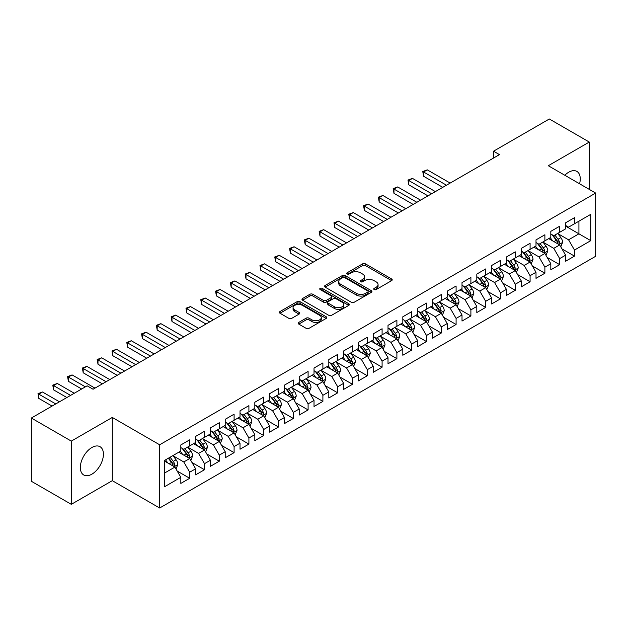 <?xml version="1.0" encoding="UTF-8"?>
<svg xmlns="http://www.w3.org/2000/svg" width="627" height="627" viewBox="0 0 627 627"><rect width="100%" height="100%" fill="white"/><g stroke="black" fill="none" stroke-linecap="round" stroke-linejoin="round"><path stroke-width="0.94" d="M374.147 289.556A1.434 0.831 0 0 0 376.176 289.556L391.616 280.645A2.053 1.183 0 0 0 392.212 279.807A2.053 1.183 0 0 0 391.616 278.968L365.463 263.873A2.053 1.183 0 0 0 362.563 263.873L347.123 272.784A1.434 0.831 0 0 0 346.707 273.372A1.434 0.831 0 0 0 347.123 273.96A1.434 0.831 0 0 0 349.161 273.96L351.159 272.808A6.576 3.793 0 0 1 360.454 272.808L362.633 274.062A6.576 3.793 0 0 1 364.561 276.75A6.576 3.793 0 0 1 362.633 279.43L360.635 280.582A1.434 0.831 0 0 0 360.212 281.17A1.434 0.831 0 0 0 360.635 281.758A1.434 0.831 0 0 0 362.672 281.758L364.663 280.606A6.576 3.793 0 0 1 373.966 280.606L376.145 281.86A6.576 3.793 0 0 1 378.065 284.548A6.576 3.793 0 0 1 376.145 287.229L374.147 288.381A1.434 0.831 0 0 0 373.723 288.969A1.434 0.831 0 0 0 374.147 289.556L374.147 288.381M91.879 474.177A16.326 9.429 120 0 0 102.546 459.787A16.326 9.429 120 0 0 100.046 446.706A16.326 9.429 120 0 0 91.879 447.521A16.326 9.429 120 0 0 81.212 461.903A16.326 9.429 120 0 0 83.72 474.984A16.326 9.429 120 0 0 91.879 474.177M579.575 183.789A16.326 9.429 120 0 0 576.879 171.414A16.326 9.429 120 0 0 568.713 172.221A16.326 9.429 120 0 0 564.809 175.262M298.789 322.411A2.053 1.183 0 0 0 298.186 323.25A2.053 1.183 0 0 0 298.789 324.088L306.125 328.329A2.053 1.183 0 0 0 309.033 328.329L326.173 318.43A2.053 1.183 0 0 0 326.769 317.591A2.053 1.183 0 0 0 326.173 316.753L300.019 301.658A2.053 1.183 0 0 0 297.12 301.658L279.979 311.548A2.053 1.183 0 0 0 279.376 312.387A2.053 1.183 0 0 0 279.979 313.226L288.835 318.344A2.053 1.183 0 0 0 291.743 318.344L299.079 314.111A2.053 1.183 0 0 0 299.682 313.273A2.053 1.183 0 0 0 299.079 312.434L294.682 309.895A5.494 3.174 0 0 1 293.075 307.653A5.494 3.174 0 0 1 296.469 304.722A5.494 3.174 0 0 1 302.457 305.412L319.668 315.35A5.494 3.174 0 0 1 321.283 317.591A5.494 3.174 0 0 1 317.889 320.522A5.494 3.174 0 0 1 311.901 319.833L309.033 318.179A2.053 1.183 0 0 0 306.125 318.179L298.789 322.411L298.789 324.088M71.306 441.11L71.306 504.335L112.304 480.674L112.304 417.441L71.306 441.11L31.35 418.037L87.145 385.824L93.062 389.242L499.453 154.618L493.535 151.201L493.535 158.035M112.304 417.441L159.658 444.786L595.65 193.069L595.65 256.294L159.658 508.011L159.658 444.786M589.286 189.393L589.286 142.055L548.296 165.724L595.65 193.069M589.286 142.055L549.33 118.989L493.535 151.201M351.3 302.245A2.053 1.183 0 0 0 354.208 302.245L371.349 292.347A2.053 1.183 0 0 0 371.952 291.508A2.053 1.183 0 0 0 371.349 290.669L345.203 275.574A2.053 1.183 0 0 0 342.295 275.574L325.154 285.465A2.053 1.183 0 0 0 324.551 286.304A2.053 1.183 0 0 0 325.154 287.142L351.3 302.245M320.718 289.87A1.434 0.831 0 0 1 322.176 290.074L322.176 288.365L348.761 303.711A2.053 1.183 0 0 1 349.364 304.55A2.053 1.183 0 0 1 348.761 305.388L331.62 315.287A2.053 1.183 0 0 1 328.713 315.287L302.567 300.184L302.567 298.507A2.053 1.183 0 0 0 301.963 299.345A2.053 1.183 0 0 0 302.567 300.184M302.567 298.507L309.903 294.275A2.053 1.183 0 0 1 312.81 294.275L323.414 300.396A2.053 1.183 0 0 0 326.314 300.396L331.181 297.59A2.053 1.183 0 0 0 331.785 296.751A2.053 1.183 0 0 0 331.181 295.913L320.146 289.533A1.434 0.831 0 0 1 319.723 288.953A1.434 0.831 0 0 1 320.609 288.185A1.434 0.831 0 0 1 322.176 288.365M565.609 226.135L578.925 233.824L578.925 221.182L590.767 214.34L574.489 223.745L574.489 217.679L565.609 222.804L565.609 228.871L559.684 232.288L559.684 226.222L550.812 231.347L550.812 237.414L544.887 240.831L544.887 234.764L536.007 239.89L536.007 245.956L530.089 249.374L530.089 243.307L521.209 248.433L521.209 254.499L515.292 257.916L515.292 251.85L506.412 256.976L506.412 263.042L500.487 266.459L500.487 260.393L491.607 265.527L491.607 271.593L485.69 275.01L485.69 268.944L476.81 274.07L476.81 280.136L470.893 283.553L470.893 277.487L462.013 282.612L462.013 288.679L456.095 292.096L456.095 286.03L447.216 291.155L447.216 297.222L441.29 300.639L441.29 294.572L432.411 299.698L432.411 305.764L426.493 309.182L426.493 303.115L417.613 308.241L417.613 314.315L411.696 317.732L411.696 311.666L402.816 316.792L402.816 322.858L396.891 326.275L396.891 320.209L388.011 325.335L388.011 331.401L382.094 334.818L382.094 328.752L373.214 333.877L373.214 339.944L367.297 343.361L367.297 337.295L358.417 342.42L358.417 348.487L352.499 351.904L352.499 345.838L343.62 350.963L343.62 357.029L337.694 360.454L337.694 354.388L328.814 359.514L328.814 365.58L322.897 368.997L322.897 362.931L314.017 368.057L314.017 374.123L308.1 377.54L308.1 371.474L299.22 376.6L299.22 382.666L293.303 386.083L293.303 380.017L284.423 385.143L284.423 391.209L278.498 394.626L278.498 388.56L269.618 393.685L269.618 399.752L263.701 403.169L263.701 397.103L254.821 402.236L254.821 408.302L248.903 411.72L248.903 405.653L240.023 410.779L240.023 416.845L234.098 420.262L234.098 414.196L225.218 419.322L225.218 425.388L219.301 428.805L219.301 422.739L210.421 427.865L210.421 433.931L204.504 437.348L204.504 431.282L195.624 436.408L195.624 442.474L189.707 445.891L189.707 439.825L180.827 444.951L180.827 451.025L164.54 460.422L164.54 486.74L180.827 477.335L174.902 467.084L164.54 461.104M590.767 214.34L590.767 240.658L574.489 250.055L568.564 239.804L557.834 233.612M561.98 248.903L574.489 256.122L574.489 250.055M574.489 256.122L565.609 261.255L565.609 255.181L559.684 258.606L553.766 248.347L543.037 242.155M547.183 257.446L559.684 264.672L559.684 258.606M559.684 264.672L550.812 269.798L550.812 263.732L544.887 267.149L538.969 256.898L528.24 250.698M532.386 265.997L544.887 273.215L544.887 267.149M544.887 273.215L536.007 278.341L536.007 272.275L530.089 275.692L524.172 265.44L513.442 259.241M517.581 274.54L530.089 281.758L530.089 275.692M530.089 281.758L521.209 286.884L521.209 280.818L515.292 284.235L509.367 273.983L498.637 267.784M502.783 283.083L515.292 290.301L515.292 284.235M515.292 290.301L506.412 295.427L506.412 289.36L500.487 292.778L494.57 282.526L483.84 276.335M487.986 291.626L500.487 298.844L500.487 292.778M500.487 298.844L491.607 303.97L491.607 297.903L485.69 301.328L479.773 291.069L469.043 284.877M473.189 300.168L485.69 307.395L485.69 301.328M485.69 307.395L476.81 312.52L476.81 306.454L470.893 309.871L464.975 299.612L454.238 293.42M458.384 308.719L470.893 315.937L470.893 309.871M470.893 315.937L462.013 321.063L462.013 314.997L456.095 318.414L450.17 308.163L439.441 301.963M443.587 317.262L456.095 324.48L456.095 318.414M456.095 324.48L447.216 329.606L447.216 323.54L441.29 326.957L435.373 316.706L424.644 310.506M428.79 325.805L441.29 333.023L441.29 326.957M441.29 333.023L432.411 338.149L432.411 332.083L426.493 335.5L420.576 325.248L409.846 319.057M413.985 334.348L426.493 341.566L426.493 335.5M426.493 341.566L417.613 346.692L417.613 340.626L411.696 344.043L405.771 333.791L395.041 327.6M399.187 342.891L411.696 350.109L411.696 344.043M411.696 350.109L402.816 355.243L402.816 349.176L396.891 352.593L390.974 342.334L380.244 336.143M384.39 351.433L396.891 358.66L396.891 352.593M396.891 358.66L388.011 363.785L388.011 357.719L382.094 361.136L376.176 350.885L365.447 344.685M369.593 359.984L382.094 367.203L382.094 361.136M382.094 367.203L373.214 372.328L373.214 366.262L367.297 369.679L361.379 359.428L350.65 353.228M354.788 368.527L367.297 375.745L367.297 369.679M367.297 375.745L358.417 380.871L358.417 374.805L352.499 378.222L346.574 367.971L335.845 361.779M339.991 377.07L352.499 384.288L352.499 378.222M352.499 384.288L343.62 389.414L343.62 383.348L337.694 386.765L331.777 376.513L321.048 370.322M325.194 385.613L337.694 392.831L337.694 386.765M337.694 392.831L328.814 397.965L328.814 391.891L322.897 395.316L316.98 385.056L306.25 378.865M310.389 394.156L322.897 401.382L322.897 395.316M322.897 401.382L314.017 406.508L314.017 400.441L308.1 403.859L302.175 393.607L291.445 387.408M295.591 402.706L308.1 409.925L308.1 403.859M308.1 409.925L299.22 415.05L299.22 408.984L293.303 412.401L287.378 402.15L276.648 395.95M280.794 411.249L293.303 418.468L293.303 412.401M293.303 418.468L284.423 423.593L284.423 417.527L278.498 420.944L272.58 410.693L261.851 404.493M265.997 419.792L278.498 427.011L278.498 420.944M278.498 427.011L269.618 432.136L269.618 426.07L263.701 429.487L257.783 419.236L247.054 413.044M251.192 428.335L263.701 435.553L263.701 429.487M263.701 435.553L254.821 440.679L254.821 434.613L248.903 438.03L242.978 427.779L232.249 421.587M236.395 436.878L248.903 444.104L248.903 438.03M248.903 444.104L240.023 449.23L240.023 443.164L234.098 446.581L228.181 436.321L217.451 430.13M221.597 445.429L234.098 452.647L234.098 446.581M234.098 452.647L225.218 457.773L225.218 451.706L219.301 455.124L213.384 444.872L202.654 438.673M206.8 453.972L219.301 461.19L219.301 455.124M219.301 461.19L210.421 466.316L210.421 460.249L204.504 463.666L198.587 453.415L187.857 447.216M191.995 462.514L204.504 469.733L204.504 463.666M204.504 469.733L195.624 474.858L195.624 468.792L189.707 472.209L183.782 461.958L173.052 455.766M177.198 471.057L189.707 478.276L189.707 472.209M189.707 478.276L180.827 483.401L180.827 477.335M180.827 447.6L183.782 449.316L189.707 445.891M164.54 473.064L174.902 467.084M195.624 439.057L198.587 440.765L204.504 437.348M183.782 461.958L189.707 458.541L178.75 452.216M195.624 468.792L189.707 458.541M210.421 430.514L213.384 432.222L219.301 428.805M198.587 453.415L204.504 449.998L193.547 443.673M210.421 460.249L204.504 449.998M225.218 421.971L228.181 423.68L234.098 420.262M213.384 444.872L219.301 441.455L208.352 435.13M225.218 451.706L219.301 441.455M240.023 413.428L242.978 415.137L248.903 411.72M228.181 436.321L234.098 432.904L223.149 426.587M240.023 443.164L234.098 432.904M254.821 404.885L257.783 406.594L263.701 403.169M242.978 427.779L248.903 424.361L237.947 418.037M254.821 434.613L248.903 424.361M269.618 396.335L272.58 398.043L278.498 394.626M257.783 419.236L263.701 415.819L252.752 409.494M269.618 426.07L263.701 415.819M284.423 387.792L287.378 389.5L293.303 386.083M272.58 410.693L278.498 407.276L267.549 400.951M284.423 417.527L278.498 407.276M299.22 379.249L302.175 380.957L308.1 377.54M287.378 402.15L293.303 398.733L282.346 392.408M299.22 408.984L293.303 398.733M314.017 370.706L316.98 372.414L322.897 368.997M302.175 393.607L308.1 390.182L297.143 383.865M314.017 400.441L308.1 390.182M328.814 362.163L331.777 363.872L337.694 360.454M316.98 385.056L322.897 381.639L311.948 375.314M328.814 391.891L322.897 381.639M343.62 353.612L346.574 355.321L352.499 351.904M331.777 376.513L337.694 373.096L326.745 366.771M343.62 383.348L337.694 373.096M358.417 345.069L361.379 346.778L367.297 343.361M346.574 367.971L352.499 364.553L341.543 358.229M358.417 374.805L352.499 364.553M373.214 336.527L376.176 338.235L382.094 334.818M361.379 359.428L367.297 356.011L356.348 349.686M373.214 366.262L367.297 356.011M388.011 327.984L390.974 329.692L396.891 326.275M376.176 350.885L382.094 347.468L371.145 341.143M388.011 357.719L382.094 347.468M402.816 319.441L405.771 321.149L411.696 317.732M390.974 342.334L396.891 338.917L385.942 332.6M402.816 349.176L396.891 338.917M417.613 310.89L420.576 312.607L426.493 309.182M405.771 333.791L411.696 330.374L400.739 324.049M417.613 340.626L411.696 330.374M432.411 302.347L435.373 304.056L441.29 300.639M420.576 325.248L426.493 321.831L415.544 315.506M432.411 332.083L426.493 321.831M447.216 293.804L450.17 295.513L456.095 292.096M435.373 316.706L441.29 313.288L430.341 306.964M447.216 323.54L441.29 313.288M462.013 285.261L464.975 286.97L470.893 283.553M450.17 308.163L456.095 304.746L445.139 298.421M462.013 314.997L456.095 304.746M476.81 276.719L479.773 278.427L485.69 275.01M464.975 299.612L470.893 296.195L459.936 289.878M476.81 306.454L470.893 296.195M491.607 268.176L494.57 269.884L500.487 266.459M479.773 291.069L485.69 287.652L474.741 281.327M491.607 297.903L485.69 287.652M506.412 259.625L509.367 261.334L515.292 257.916M494.57 282.526L500.487 279.109L489.538 272.784M506.412 289.36L500.487 279.109M521.209 251.082L524.172 252.791L530.089 249.374M509.367 273.983L515.292 270.566L504.335 264.241M521.209 280.818L515.292 270.566M536.007 242.539L538.969 244.248L544.887 240.831M524.172 265.44L530.089 262.023L519.14 255.698M536.007 272.275L530.089 262.023M550.812 233.996L553.766 235.705L559.684 232.288M538.969 256.898L544.887 253.473L533.938 247.156M550.812 263.732L544.887 253.473M565.609 225.454L568.564 227.162L574.489 223.745M553.766 248.347L559.684 244.93L548.735 238.613M565.609 255.181L559.684 244.93M31.35 418.037L31.35 481.27L71.306 504.335M112.304 480.674L159.658 508.011M568.564 239.804L578.925 233.824L590.767 240.658M374.719 289.76L376.145 288.937A6.576 3.793 0 0 0 378.065 286.257L378.065 284.548M364.561 276.75L364.561 278.459A6.576 3.793 0 0 1 362.633 281.139L361.207 281.962M391.616 278.968L391.616 280.645L365.463 265.582A2.053 1.183 0 0 0 362.563 265.582L347.703 274.164M371.325 292.362L345.203 277.283A2.053 1.183 0 0 0 342.295 277.283L325.178 287.158M367.72 292.096A1.434 0.831 0 0 0 368.135 291.508A1.434 0.831 0 0 0 367.72 290.92L344.764 277.667A1.434 0.831 0 0 0 342.734 277.667L340.626 278.882A6.576 3.793 0 0 0 338.698 281.57A6.576 3.793 0 0 0 340.626 284.25L356.316 293.311A6.576 3.793 0 0 0 365.612 293.311L367.72 292.096L367.72 293.804A1.434 0.831 0 0 0 368.135 293.217L368.135 291.508M338.698 281.57L338.698 283.279A6.576 3.793 0 0 0 340.626 285.959L340.626 284.25M367.72 293.804L365.612 295.019A6.576 3.793 0 0 1 356.316 295.019L340.626 285.959M302.59 300.2L309.903 295.983L309.903 294.275M331.785 296.751L331.785 298.46A2.053 1.183 0 0 1 331.181 299.298L326.314 302.104A2.053 1.183 0 0 1 323.414 302.104L312.81 295.983A2.053 1.183 0 0 0 309.903 295.983M322.176 290.074L348.73 305.404M334.418 306.752A5.494 3.174 0 0 0 340.406 307.442A5.494 3.174 0 0 0 343.8 304.51A5.494 3.174 0 0 0 342.185 302.261L336.119 298.765A2.053 1.183 0 0 0 333.219 298.765L328.352 301.571A2.053 1.183 0 0 0 327.749 302.41A2.053 1.183 0 0 0 328.352 303.249L334.418 306.752L334.418 308.46A5.494 3.174 0 0 0 340.406 309.15A5.494 3.174 0 0 0 343.8 306.219L343.8 304.51M327.749 302.41L327.749 304.119A2.053 1.183 0 0 0 328.352 304.957L328.352 303.249M334.418 308.46L328.352 304.957M321.283 317.591L321.283 319.3A5.494 3.174 0 0 1 317.889 322.231A5.494 3.174 0 0 1 311.901 321.541L309.033 319.888A2.053 1.183 0 0 0 306.125 319.888L298.813 324.104M293.075 307.653L293.075 309.362A5.494 3.174 0 0 0 294.682 311.603L294.682 309.895M299.055 314.127L294.682 311.603M326.173 316.753L326.173 318.43L300.019 303.366A2.053 1.183 0 0 0 297.12 303.366L280.003 313.241L279.979 311.548M560.781 246.826L562.615 242.351A5.549 3.206 -120 0 0 560.844 237.625L557.701 233.432M552.693 240.893L550.302 237.704M450.17 183.068L427.277 169.854L423.578 171.986L423.578 176.258L442.772 187.34M558.641 244.326L559.621 242.586A5.549 3.206 -120 0 0 558.038 239.255L554.895 235.054M553.1 235.313L556.98 240.502A2.829 1.63 60 0 1 557.497 241.356L559.621 242.586M552.121 234.757L556.259 240.274A5.549 3.206 60 0 1 557.85 243.613L557.959 243.934M423.578 176.258L422.763 171.516L446.471 185.208M422.763 171.516L427.277 169.854M545.984 255.369L547.818 250.894A5.549 3.206 -120 0 0 546.046 246.176L542.904 241.975M537.895 249.436L535.505 246.246M435.373 191.611L412.48 178.397L408.78 180.537L408.78 184.808L427.975 195.89M543.844 252.869L544.824 251.129A5.549 3.206 -120 0 0 543.233 247.798L540.09 243.597M538.295 243.864L542.183 249.044A2.829 1.63 60 0 1 542.692 249.899L544.824 251.129M537.323 243.3L541.462 248.825A5.549 3.206 60 0 1 543.045 252.156L543.162 252.477M408.78 184.808L407.965 180.067L431.674 193.751M407.965 180.067L412.48 178.397M531.187 263.92L533.021 259.437A5.549 3.206 -120 0 0 531.249 254.719L528.106 250.518M523.098 257.979L520.708 254.789M420.576 200.162L397.683 186.94L393.975 189.08L393.975 193.351L413.169 204.433M529.047 261.42L530.027 259.68A5.549 3.206 -120 0 0 528.436 256.341L525.293 252.14M523.498 252.407L527.378 257.587A2.829 1.63 60 0 1 527.895 258.449L530.027 259.68M522.526 251.842L526.664 257.368A5.549 3.206 60 0 1 528.247 260.699L528.357 261.02M393.975 193.351L393.168 188.609L416.877 202.294M393.168 188.609L397.683 186.94M516.382 272.463L518.216 267.988A5.549 3.206 -120 0 0 516.452 263.262L513.301 259.061M508.293 266.53L505.903 263.34M405.771 208.705L382.878 195.483L379.178 197.623L379.178 201.894L398.372 212.976M514.242 269.963L515.222 268.223A5.549 3.206 -120 0 0 513.638 264.884L510.496 260.691M508.701 260.95L512.58 266.13A2.829 1.63 60 0 1 513.098 266.992L515.222 268.223M507.721 260.385L511.859 265.911A5.549 3.206 60 0 1 513.45 269.249L513.56 269.571M379.178 201.894L378.363 197.152L402.072 210.837M378.363 197.152L382.878 195.483M501.584 281.006L503.418 276.531A5.549 3.206 -120 0 0 501.647 271.805L498.504 267.611M493.496 275.073L491.106 271.883M390.974 217.248L368.08 204.034L364.381 206.165L364.381 210.437L383.575 221.519M499.445 278.506L500.424 276.766A5.549 3.206 -120 0 0 498.841 273.427L495.691 269.234M493.896 269.492L497.783 274.681A2.829 1.63 60 0 1 498.293 275.535L500.424 276.766M492.924 268.928L497.062 274.454A5.549 3.206 60 0 1 498.653 277.792L498.763 278.114M364.381 210.437L363.566 205.695L387.274 219.387M363.566 205.695L368.08 204.034M486.787 289.549L488.621 285.073A5.549 3.206 -120 0 0 486.85 280.347L483.707 276.154M478.699 283.616L476.308 280.426M376.176 225.791L353.283 212.577L349.584 214.708L349.584 218.98L368.778 230.062M484.647 287.048L485.627 285.309A5.549 3.206 -120 0 0 484.036 281.97L480.893 277.777M479.099 278.035L482.986 283.224A2.829 1.63 60 0 1 483.495 284.078L485.627 285.309M478.127 277.471L482.265 282.996A5.549 3.206 60 0 1 483.848 286.335L483.966 286.657M349.584 218.98L348.769 214.238L372.477 227.93M348.769 214.238L353.283 212.577M471.99 298.091L473.824 293.616A5.549 3.206 -120 0 0 472.053 288.898L468.91 284.697M463.894 292.158L461.511 288.969M361.379 234.333L338.478 221.119L334.779 223.251L334.779 227.53L353.973 238.613M469.842 295.591L470.83 293.851A5.549 3.206 -120 0 0 469.239 290.52L466.096 286.32M464.301 286.586L468.181 291.767A2.829 1.63 60 0 1 468.698 292.621L470.83 293.851M463.322 286.022L467.46 291.539A5.549 3.206 60 0 1 469.051 294.878L469.161 295.199M334.779 227.53L333.964 222.789L357.672 236.473M333.964 222.789L338.478 221.119M457.185 306.642L459.019 302.159A5.549 3.206 -120 0 0 457.255 297.441L454.105 293.24M449.097 300.701L446.706 297.512M346.574 242.884L323.681 229.662L319.982 231.802L319.982 236.073L339.176 247.156M455.045 304.142L456.025 302.394A5.549 3.206 -120 0 0 454.442 299.063L451.299 294.862M449.504 295.129L453.384 300.309A2.829 1.63 60 0 1 453.901 301.172L456.025 302.394M448.524 294.565L452.663 300.09A5.549 3.206 60 0 1 454.254 303.421L454.363 303.742M319.982 236.073L319.167 231.332L342.875 245.016M319.167 231.332L323.681 229.662M442.388 315.185L444.222 310.702A5.549 3.206 -120 0 0 442.45 305.984L439.308 301.783M434.299 309.252L431.909 306.062M331.777 251.427L308.884 238.205L305.184 240.345L305.184 244.616L324.378 255.698M440.248 312.685L441.228 310.945A5.549 3.206 -120 0 0 439.637 307.606L436.494 303.413M434.699 303.672L438.587 308.852A2.829 1.63 60 0 1 439.096 309.714L441.228 310.945M433.727 303.107L437.865 308.633A5.549 3.206 60 0 1 439.449 311.964L439.566 312.285M305.184 244.616L304.369 239.875L328.078 253.559M304.369 239.875L308.884 238.205M427.59 323.728L429.424 319.253A5.549 3.206 -120 0 0 427.653 314.527L424.51 310.334M419.502 317.795L417.112 314.605M316.98 259.97L294.087 246.748L290.387 248.888L290.387 253.159L309.581 264.241M425.451 321.228L426.431 319.488A5.549 3.206 -120 0 0 424.84 316.149L421.697 311.956M419.902 312.215L423.789 317.395A2.829 1.63 60 0 1 424.299 318.257L426.431 319.488M418.93 311.65L423.068 317.176A5.549 3.206 60 0 1 424.651 320.515L424.761 320.836M290.387 253.159L289.572 248.417L313.281 262.11M289.572 248.417L294.087 246.748M412.785 332.271L414.627 327.796A5.549 3.206 -120 0 0 412.856 323.07L409.713 318.877M404.697 326.338L402.307 323.148M302.175 268.513L279.281 255.299L275.582 257.431L275.582 261.702L294.776 272.784M410.646 329.771L411.625 328.031A5.549 3.206 -120 0 0 410.042 324.692L406.899 320.499M405.105 320.758L408.984 325.946A2.829 1.63 60 0 1 409.502 326.8L411.625 328.031M404.125 320.193L408.263 325.719A5.549 3.206 60 0 1 409.854 329.057L409.964 329.379M275.582 261.702L274.767 256.96L298.476 270.652M274.767 256.96L279.281 255.299M397.988 340.814L399.822 336.338A5.549 3.206 -120 0 0 398.051 331.612L394.908 327.419M389.9 334.881L387.51 331.691M287.378 277.056L264.484 263.842L260.785 265.973L260.785 270.253L279.979 281.327M395.849 338.314L396.828 336.574A5.549 3.206 -120 0 0 395.245 333.243L392.102 329.042M390.307 329.3L394.187 334.489A2.829 1.63 60 0 1 394.697 335.343L396.828 336.574M389.328 328.744L393.466 334.262A5.549 3.206 60 0 1 395.057 337.6L395.167 337.922M260.785 270.253L259.97 265.503L283.678 279.195M259.97 265.503L264.484 263.842M383.191 349.364L385.025 344.881A5.549 3.206 -120 0 0 383.254 340.163L380.111 335.962M375.103 343.424L372.712 340.234M272.58 285.606L249.687 272.384L245.988 274.524L245.988 278.796L265.182 289.878M381.051 346.864L382.031 345.116A5.549 3.206 -120 0 0 380.44 341.786L377.297 337.585M375.502 337.851L379.39 343.032A2.829 1.63 60 0 1 379.899 343.894L382.031 345.116M374.531 337.287L378.669 342.812A5.549 3.206 60 0 1 380.252 346.143L380.37 346.465M245.988 278.796L245.173 274.054L268.881 287.738M245.173 274.054L249.687 272.384M368.394 357.907L370.228 353.424A5.549 3.206 -120 0 0 368.457 348.706L365.314 344.505M360.306 351.966L357.915 348.777M257.783 294.149L234.882 280.927L231.183 283.067L231.183 287.338L250.377 298.421M366.254 355.407L367.234 353.667A5.549 3.206 -120 0 0 365.643 350.328L362.5 346.128M360.705 346.394L364.585 351.575A2.829 1.63 60 0 1 365.102 352.437L367.234 353.667M359.733 345.83L363.864 351.355A5.549 3.206 60 0 1 365.455 354.686L365.565 355.007M231.183 287.338L230.375 282.597L254.076 296.281M230.375 282.597L234.882 280.927M353.589 366.45L355.423 361.975A5.549 3.206 -120 0 0 353.659 357.249L350.509 353.056M345.501 360.517L343.11 357.327M242.978 302.692L220.085 289.47L216.386 291.61L216.386 295.881L235.58 306.964M351.449 363.95L352.429 362.21A5.549 3.206 -120 0 0 350.846 358.871L347.703 354.678M345.908 354.937L349.788 360.117A2.829 1.63 60 0 1 350.305 360.98L352.429 362.21M344.928 354.373L349.067 359.898A5.549 3.206 60 0 1 350.658 363.237L350.767 363.558M216.386 295.881L215.57 291.14L239.279 304.824M215.57 291.14L220.085 289.47M338.792 374.993L340.626 370.518A5.549 3.206 -120 0 0 338.854 365.792L335.711 361.599M330.703 369.06L328.313 365.87M228.181 311.235L205.288 298.021L201.588 300.153L201.588 304.424L220.782 315.506M336.652 372.493L337.632 370.753A5.549 3.206 -120 0 0 336.048 367.414L332.898 363.221M331.103 363.48L334.99 368.668A2.829 1.63 60 0 1 335.5 369.522L337.632 370.753M330.131 362.915L334.269 368.441A5.549 3.206 60 0 1 335.853 371.78L335.97 372.101M201.588 304.424L200.773 299.682L224.482 313.375M200.773 299.682L205.288 298.021M323.994 383.536L325.828 379.061A5.549 3.206 -120 0 0 324.057 374.335L320.914 370.142M315.906 377.603L313.516 374.413M213.384 319.778L190.49 306.564L186.791 308.696L186.791 312.967L205.985 324.049M321.855 381.036L322.834 379.296A5.549 3.206 -120 0 0 321.243 375.965L318.101 371.764M316.306 372.023L320.193 377.211A2.829 1.63 60 0 1 320.703 378.065L322.834 379.296M315.334 371.466L319.472 376.984A5.549 3.206 60 0 1 321.055 380.323L321.173 380.644M186.791 312.967L185.976 308.225L209.684 321.917M185.976 308.225L190.49 306.564M309.197 392.079L311.031 387.604A5.549 3.206 -120 0 0 309.26 382.885L306.117 378.684M301.101 386.146L298.711 382.956M198.579 328.321L175.685 315.107L171.986 317.246L171.986 321.518L191.18 332.6M307.05 389.579L308.037 387.839A5.549 3.206 -120 0 0 306.446 384.508L303.303 380.307M301.509 380.573L305.388 385.754A2.829 1.63 60 0 1 305.905 386.608L308.037 387.839M300.529 380.009L304.667 385.534A5.549 3.206 60 0 1 306.258 388.865L306.368 389.187M171.986 321.518L171.171 316.776L194.879 330.46M171.171 316.776L175.685 315.107M294.392 400.629L296.226 396.146A5.549 3.206 -120 0 0 294.455 391.428L291.312 387.227M286.304 394.689L283.913 391.499M183.782 336.871L160.888 323.65L157.189 325.789L157.189 330.061L176.383 341.143M292.253 398.129L293.232 396.389A5.549 3.206 -120 0 0 291.649 393.051L288.506 388.85M286.711 389.116L290.591 394.297A2.829 1.63 60 0 1 291.108 395.159L293.232 396.389M285.732 388.552L289.87 394.077A5.549 3.206 60 0 1 291.461 397.408L291.571 397.73M157.189 330.061L156.374 325.319L180.082 339.003M156.374 325.319L160.888 323.65M279.595 409.172L281.429 404.697A5.549 3.206 -120 0 0 279.658 399.971L276.515 395.77M271.507 403.239L269.116 400.05M168.984 345.414L146.091 332.192L142.392 334.332L142.392 338.604L161.586 349.686M277.455 406.672L278.435 404.932A5.549 3.206 -120 0 0 276.844 401.593L273.701 397.4M271.906 397.659L275.794 402.84A2.829 1.63 60 0 1 276.303 403.702L278.435 404.932M270.935 397.095L275.073 402.62A5.549 3.206 60 0 1 276.656 405.959L276.773 406.272M142.392 338.604L141.577 333.862L165.285 347.546M141.577 333.862L146.091 332.192M264.798 417.715L266.632 413.24A5.549 3.206 -120 0 0 264.86 408.514L261.718 404.321M256.709 411.782L254.319 408.592M154.187 353.957L131.294 340.743L127.587 342.875L127.587 347.146L146.781 358.229M262.658 415.215L263.638 413.475A5.549 3.206 -120 0 0 262.047 410.136L258.904 405.943M257.109 406.202L260.989 411.39A2.829 1.63 60 0 1 261.506 412.245L263.638 413.475M256.137 405.638L260.276 411.163A5.549 3.206 60 0 1 261.859 414.502L261.968 414.823M127.587 347.146L126.779 342.405L150.488 356.097M126.779 342.405L131.294 340.743M249.993 426.258L251.827 421.783A5.549 3.206 -120 0 0 250.063 417.057L246.92 412.864M241.904 420.325L239.514 417.135M139.382 362.5L116.489 349.286L112.789 351.418L112.789 355.689L131.983 366.771M247.853 423.758L248.833 422.018A5.549 3.206 -120 0 0 247.25 418.679L244.107 414.486M242.312 414.745L246.192 419.933A2.829 1.63 60 0 1 246.709 420.788L248.833 422.018M241.332 414.181L245.47 419.706A5.549 3.206 60 0 1 247.062 423.045L247.171 423.366M112.789 355.689L111.974 350.948L135.683 364.64M111.974 350.948L116.489 349.286M235.196 434.801L237.03 430.326A5.549 3.206 -120 0 0 235.258 425.608L232.115 421.407M227.107 428.868L224.717 425.678M124.585 371.043L101.692 357.829L97.992 359.961L97.992 364.24L117.186 375.314M233.056 432.301L234.036 430.561A5.549 3.206 -120 0 0 232.452 427.23L229.302 423.029M227.507 423.296L231.394 428.476A2.829 1.63 60 0 1 231.904 429.33L234.036 430.561M226.535 422.731L230.673 428.249A5.549 3.206 60 0 1 232.264 431.588L232.374 431.909M97.992 364.24L97.177 359.498L120.886 373.183M97.177 359.498L101.692 357.829M220.398 443.352L222.232 438.869A5.549 3.206 -120 0 0 220.461 434.15L217.318 429.95M212.31 437.411L209.92 434.221M109.788 379.594L86.894 366.372L83.195 368.511L83.195 372.783L102.389 383.865M218.259 440.852L219.238 439.104A5.549 3.206 -120 0 0 217.647 435.773L214.505 431.572M212.71 431.838L216.597 437.019A2.829 1.63 60 0 1 217.107 437.881L219.238 439.104M211.738 431.274L215.876 436.8A5.549 3.206 60 0 1 217.459 440.13L217.577 440.452M83.195 372.783L82.38 368.041L106.088 381.725M82.38 368.041L86.894 366.372M205.601 451.895L207.435 447.412A5.549 3.206 -120 0 0 205.664 442.693L202.521 438.492M197.505 445.962L195.122 442.764M94.99 388.137L72.089 374.915L68.39 377.054L68.39 381.326L81.667 388.991M203.454 449.394L204.441 447.654A5.549 3.206 -120 0 0 202.85 444.316L199.707 440.123M197.913 440.381L201.792 445.562A2.829 1.63 60 0 1 202.309 446.424L204.441 447.654M196.933 439.817L201.071 445.342A5.549 3.206 60 0 1 202.662 448.673L202.772 448.995M68.39 381.326L67.583 376.584L85.366 386.851M67.583 376.584L72.089 374.915M190.796 460.437L192.63 455.962A5.549 3.206 -120 0 0 190.867 451.236L187.716 447.043M182.708 454.504L180.317 451.315M74.268 393.262L57.292 383.458L53.593 385.597L53.593 389.869L66.87 397.534M188.656 457.937L189.636 456.197A5.549 3.206 -120 0 0 188.053 452.859L184.91 448.666M183.115 448.924L186.995 454.105A2.829 1.63 60 0 1 187.512 454.967L189.636 456.197M182.136 448.36L186.274 453.885A5.549 3.206 60 0 1 187.865 457.224L187.975 457.545M53.593 389.869L52.778 385.127L70.569 395.394M52.778 385.127L57.292 383.458M175.999 468.98L177.833 464.505A5.549 3.206 -120 0 0 176.062 459.779L172.919 455.586M167.911 463.047L165.52 459.857M59.471 401.805L42.495 392.008L38.796 394.14L38.796 398.411L52.072 406.077M173.859 466.48L174.839 464.74A5.549 3.206 -120 0 0 173.248 461.401L170.105 457.208M168.718 458.008L172.198 462.655A2.829 1.63 60 0 1 172.707 463.51L174.839 464.74M168.334 458.235L171.477 462.428A5.549 3.206 60 0 1 173.06 465.767L173.177 466.088M38.796 398.411L37.981 393.67L55.772 403.945M37.981 393.67L42.495 392.008M376.145 288.937L376.145 287.229M360.635 281.758L360.635 280.582M362.633 281.139L362.633 279.43M347.123 273.96L347.123 272.784M362.563 265.582L362.563 263.873M365.463 265.582L365.463 263.873M325.154 287.142L325.154 285.465M342.295 277.283L342.295 275.574M345.203 277.283L345.203 275.574M371.349 292.347L371.349 290.669M356.316 295.019L356.316 293.311M365.612 295.019L365.612 293.311M312.81 295.983L312.81 294.275M323.414 302.104L323.414 300.396M326.314 302.104L326.314 300.396M331.181 299.298L331.181 297.59M348.761 305.388L348.761 303.711M306.125 319.888L306.125 318.179M309.033 319.888L309.033 318.179M311.901 321.541L311.901 319.833M299.079 314.111L299.079 312.434M297.12 303.366L297.12 301.658M300.019 303.366L300.019 301.658M558.994 244.53L562.584 242.461M558.038 239.255L560.844 237.625M553.939 241.614L556.259 240.274M544.189 253.073L547.779 251.004M543.233 247.798L546.046 246.176M539.142 250.157L541.462 248.825M529.392 261.616L532.981 259.547M528.436 256.341L531.249 254.719M524.344 258.7L526.664 257.368M514.595 270.166L518.184 268.09M513.638 264.884L516.452 263.262M509.547 267.251L511.859 265.911M499.797 278.709L503.387 276.632M498.841 273.427L501.647 271.805M494.742 275.794L497.062 274.454M484.992 287.252L488.582 285.183M484.036 281.97L486.85 280.347M479.945 284.337L482.265 282.996M470.195 295.795L473.785 293.726M469.239 290.52L472.053 288.898M465.148 292.88L467.46 291.539M455.398 304.338L458.988 302.269M454.442 299.063L457.255 297.441M450.351 301.422L452.663 300.09M440.601 312.889L444.182 310.812M439.637 307.606L442.45 305.984M435.546 309.973L437.865 308.633M425.796 321.432L429.385 319.355M424.84 316.149L427.653 314.527M420.748 318.516L423.068 317.176M410.998 329.974L414.588 327.905M410.042 324.692L412.856 323.07M405.951 327.059L408.263 325.719M396.201 338.517L399.791 336.448M395.245 333.243L398.051 331.612M391.146 335.602L393.466 334.262M381.396 347.06L384.986 344.991M380.44 341.786L383.254 340.163M376.349 344.145L378.669 342.812M366.599 355.603L370.189 353.534M365.643 350.328L368.457 348.706M361.552 352.688L363.864 351.355M351.802 364.154L355.391 362.077M350.846 358.871L353.659 357.249M346.755 361.238L349.067 359.898M337.005 372.697L340.586 370.62M336.048 367.414L338.854 365.792M331.949 369.781L334.269 368.441M322.2 381.24L325.789 379.17M321.243 375.965L324.057 374.335M317.152 378.324L319.472 376.984M307.402 389.782L310.992 387.713M306.446 384.508L309.26 382.885M302.355 386.867L304.667 385.534M292.605 398.325L296.195 396.256M291.649 393.051L294.455 391.428M287.55 395.41L289.87 394.077M277.8 406.876L281.39 404.799M276.844 401.593L279.658 399.971M272.753 403.96L275.073 402.62M263.003 415.419L266.593 413.342M262.047 410.136L264.86 408.514M257.956 412.503L260.276 411.163M248.206 423.962L251.795 421.893M247.25 418.679L250.063 417.057M243.158 421.046L245.47 419.706M233.409 432.505L236.998 430.435M232.452 427.23L235.258 425.608M228.353 429.589L230.673 428.249M218.604 441.047L222.193 438.978M217.647 435.773L220.461 434.15M213.556 438.132L215.876 436.8M203.806 449.598L207.396 447.521M202.85 444.316L205.664 442.693M198.759 446.683L201.071 445.342M189.009 458.141L192.599 456.064M188.053 452.859L190.867 451.236M183.962 455.226L186.274 453.885M174.212 466.684L177.794 464.615M173.248 461.401L176.062 459.779M169.157 463.768L171.477 462.428"/></g></svg>
